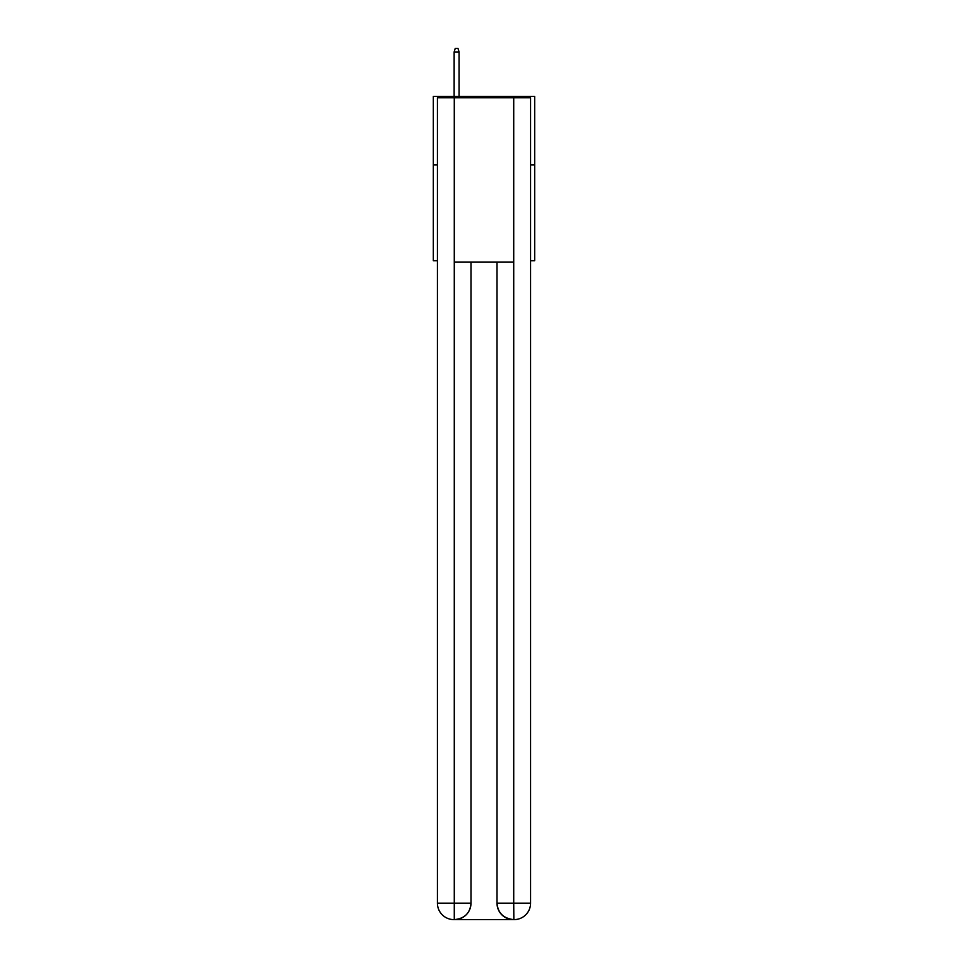 <?xml version="1.0" encoding="UTF-8"?>
<svg xmlns="http://www.w3.org/2000/svg" width="968" height="968" viewBox="0 0 968 968"><rect width="100%" height="100%" fill="white"/><g stroke="black" fill="none" stroke-linecap="round" stroke-linejoin="round"><path stroke-width="1.45" d="M437.427 164.887L433.325 164.887L433.325 96.401L534.675 96.401L534.675 260.767L530.573 260.767M433.325 164.887L433.325 260.767L437.427 260.767M534.675 164.887L530.573 164.887M453.871 919.6A16.432 16.432 0 0 1 437.427 903.168L470.993 903.168L470.993 262.134L470.993 903.168A16.432 16.432 0 0 1 454.549 919.6L453.871 919.6A16.432 16.432 0 0 1 437.427 903.168L437.427 97.768L454.282 97.768L454.282 262.134L513.718 262.134L513.718 97.768L454.282 97.768M513.718 97.768L530.573 97.768L530.573 903.168A16.432 16.432 0 0 1 514.129 919.6L513.451 919.6A16.432 16.432 0 0 1 497.007 903.168L497.007 262.134L497.007 903.168C497.854 912.848 503.324 918.33 513.451 919.6L454.549 919.6C464.713 918.535 470.194 913.054 470.993 903.168M497.007 903.168L513.718 903.168L513.851 919.6M454.282 262.134L454.282 919.6M459.074 96.401L459.074 51.957L454.137 51.957L454.137 96.401M454.137 51.957L455.238 48.4L457.973 48.4L459.074 51.957M513.718 262.134L513.718 903.168L530.573 903.168"/></g></svg>
